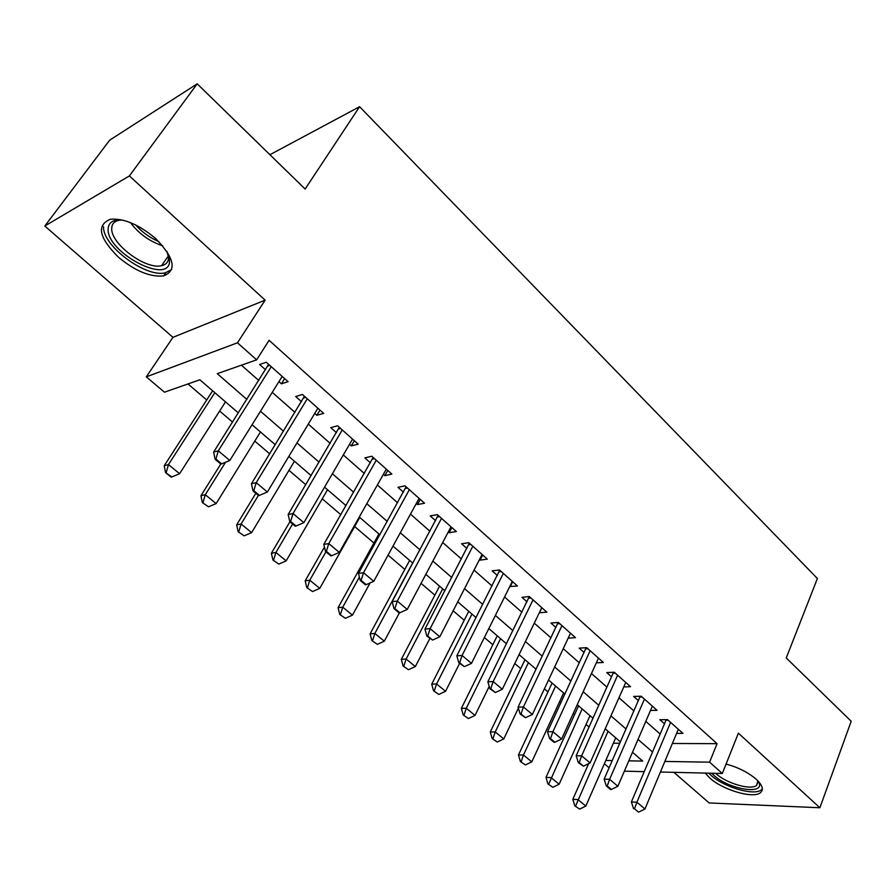 <?xml version="1.0" encoding="UTF-8"?>
<svg xmlns="http://www.w3.org/2000/svg" width="896" height="896" viewBox="0 0 896 896"><rect width="100%" height="100%" fill="white"/><g stroke="black" fill="none" stroke-linecap="round" stroke-linejoin="round"><path stroke-width="1.34" d="M118.642 257.387C135.352 271.141 150.349 277.301 163.632 275.878C177.173 270.413 174.474 257.947 155.546 238.482C138.992 224.594 123.962 218.187 110.454 219.251C96.197 225.064 98.918 237.776 118.642 257.387M705.253 773.091L709.766 777.997C722.691 789.947 753.144 798.952 760.39 792.736C763.952 789.734 762.552 785.232 756.213 779.251C748.25 772.464 738.214 767.39 726.096 764.03M238.347 412.922L199.853 379.781L164.461 392.202L146.294 376.869L237.462 342.81L256.648 359.845L217.258 373.666L246.87 399.403M172.962 337.333L265.126 300.149L129.371 175.93L197.198 83.832L109.682 140.168L44.8 226.038L172.962 337.333L146.294 376.869M673.893 772.341L709.15 802.95L819.885 807.755L738.382 733.163L722.322 773.494L660.419 772.016M609.101 767.76L604.374 763.75M187.97 383.947L206.718 399.974M219.643 411.04L232.557 422.094M254.789 441.101L269.696 453.858M288.971 470.344L305.76 484.702M322.246 498.814L340.805 514.685M354.648 526.534L373.923 543.01M388.069 555.128L404.79 569.419M421.064 583.341L434.874 595.157M453.152 610.792L464.206 620.245M484.378 637.504L492.811 644.728M514.774 663.51L520.722 668.595M544.387 688.845L547.96 691.902M559.552 701.814L560.829 702.901M573.227 713.518L574.549 714.65M586.04 724.472L589.064 727.059M129.371 175.93L44.8 226.038M197.198 83.832L305.133 189.034L359.587 106.714L817.387 578.514L786.251 657.966L851.2 721.269L819.885 807.755M278.925 381.64L281.4 383.835L288.086 381.685L266.246 362.23L259.627 364.515L265.574 369.79M314.742 413.426L316.848 415.296L323.658 413.37L302.445 394.464L295.702 396.525L301.526 401.699M349.541 444.304L351.322 445.883L358.232 444.17L337.613 425.79L330.758 427.638L336.459 432.701M383.376 474.331L384.832 475.63L391.854 474.107L371.795 456.243L364.84 457.89L370.429 462.84M416.27 503.541L417.435 504.56L424.547 503.227L405.037 485.856L397.981 487.301L403.458 492.162M448.291 531.944L449.165 532.717L456.355 531.563L437.371 514.651L430.226 515.917L435.602 520.688M479.45 559.597L480.043 560.134L487.323 559.138L468.843 542.685L461.619 543.771L466.883 548.453M509.779 586.522L517.474 585.995L499.475 569.968L492.173 570.898L497.347 575.49M539.325 612.741L546.84 612.158L529.312 596.546L521.942 597.307L527.016 601.821M568.176 638.165L575.456 637.638L558.365 622.429L550.939 623.045L555.923 627.469M596.322 662.85L603.344 662.48L586.69 647.651L579.208 648.133L584.102 652.478M623.762 686.941L630.538 686.706L614.298 672.246L606.76 672.582L611.576 676.861M650.507 710.45L657.059 710.338L641.222 696.226L633.64 696.438L638.366 700.638M613.368 743.21L619.797 743.243M672.37 743.478L717.058 743.669L269.091 340.301L256.648 359.845M241.405 365.187L258.798 380.509M272.25 392.358L294.997 412.395M308.302 424.11L330.165 443.363M343.325 454.966L364.347 473.48M377.373 484.96L397.589 502.768M410.491 514.125L429.934 531.25M442.702 542.494L461.418 558.981M474.051 570.102L492.061 585.973M504.56 596.994L521.909 612.259M534.285 623.168L550.984 637.874M563.237 648.67L579.32 662.838M591.461 673.523L606.95 687.176M618.968 697.76L633.886 710.909M645.792 721.392L660.173 734.059M676.581 733.398L682.931 733.387L667.486 719.622L659.859 719.712L664.507 723.834M359.587 106.714L269.92 154.717M265.126 300.149L237.462 342.81M717.058 743.669L709.587 762.182L722.322 773.494M628.813 760.838L642.701 761.074L632.498 752.282M620.39 741.866L605.214 728.795M592.995 718.278L577.248 704.715M564.894 694.086L548.542 679.997M536.066 669.256L519.075 654.629M506.475 643.776L488.824 628.578M476.09 617.624L457.755 601.832M444.886 590.755L425.824 574.347M412.832 563.147L393.008 546.09M379.87 534.778L359.274 517.037M345.99 505.602L324.565 487.155M311.136 475.597L288.837 456.4M275.274 444.707L252.067 424.738M605.819 760.458L612.237 760.57M644.246 771.635L624.366 771.165M664.843 761.432L709.587 762.182M260.478 411.23L283.494 431.234M296.957 442.938L319.066 462.157M332.382 473.738L353.64 492.218M366.811 503.664L387.262 521.438M400.299 532.762L419.955 549.853M432.858 561.075L451.774 577.517M464.542 588.616L482.742 604.43M495.387 615.418L512.904 630.65M525.414 641.525L542.282 656.186M554.658 666.949L570.909 681.072M583.162 691.723L598.808 705.32M610.949 715.87L626.013 728.974M638.03 739.413L652.557 752.035M541.89 607.746L539.426 612.83M512.669 581.717L510.126 586.824M482.675 555.005L480.043 560.134M451.886 527.576L449.165 532.717M420.258 499.408L417.435 504.56M387.755 470.456L384.832 475.63M354.346 440.698L351.322 445.883M319.984 410.099L316.848 415.296M284.637 378.616L281.4 383.835M634.514 808.797L638.546 812.168L634.514 808.797L636.899 802.222L631.378 801.976L666.243 719.634M678.317 729.266L644.952 808.987L636.899 802.222L670.589 722.389M638.546 812.168L644.952 808.987M631.378 801.976L633.595 808.752M588.638 763.65L572.813 799.344L577.898 799.568L585.827 806.064L615.72 737.845M574.806 805.829L579.634 809.11L574.806 805.829L572.813 799.344M608.07 731.248L575.658 805.874M585.827 806.064L579.634 809.11M758.262 781.267L758.509 781.715C766.562 795.469 729.198 789.824 713.899 775.354L711.726 773.237M715.635 773.338L716.027 773.696C726.354 783.294 750.747 790.462 756.571 785.456L757.904 780.875M708.803 773.17L711.01 775.286C723.822 787.17 754.062 796.074 761.275 789.869L762.35 788.827M166.958 251.451L169.534 261.33C169.142 285.376 106.702 252.538 108.114 229.006C108.517 221.995 113.691 219.117 123.637 220.338M121.206 220.058L119.123 220.282C114.307 221.245 111.843 223.933 111.72 228.379C110.555 243.802 145.869 270.01 161.571 265.675C165.861 264.734 168.19 262.27 168.549 258.283L167.989 253.635M103.555 226.61C102.334 245.851 146.126 278.152 165.502 272.765L171.718 269.506M607.219 785.994L606.312 785.96L610.445 789.421L611.363 789.454L607.219 785.994L609.616 779.318L604.139 779.162L640.203 696.259M652.355 706.149L617.87 786.251L609.616 779.318L644.448 699.093M611.363 789.454L617.87 786.251M604.139 779.162L606.312 785.96M579.23 762.608L578.323 762.597L583.475 766.158L579.23 762.608L581.627 755.832L576.184 755.754L613.514 672.28M625.755 682.45L590.094 762.944L581.627 755.832L617.635 675.214M583.475 766.158L590.094 762.944M576.184 755.754L578.323 762.597M550.514 738.618L549.606 738.606L553.963 742.246L554.87 742.246L550.514 738.618L552.91 731.718L547.512 731.741L586.152 647.685M598.472 658.146L561.602 739.021L552.91 731.718L590.15 650.731M554.87 742.246L561.602 739.021M547.512 731.741L549.606 738.606M521.035 713.978L520.139 714L525.504 717.718L521.035 713.978L523.432 706.978L518.078 707.101L558.085 622.451M570.494 633.226L532.358 714.47L523.432 706.978L561.96 625.621M525.504 717.718L532.358 714.47M518.078 707.101L520.139 714M578.558 705.846L545.978 777.426L551.006 777.582L559.149 784.235L589.982 715.68M547.926 783.944L552.843 787.293L547.926 783.944L545.978 777.426M582.142 708.938L548.766 783.978M559.149 784.235L552.843 787.293M552.093 683.066L518.47 754.97L523.466 755.037L531.798 761.858L563.629 692.989M520.386 761.522L525.392 764.938L520.386 761.522L518.47 754.97M555.598 686.078L523.466 755.037L521.226 761.533M531.798 761.858L525.392 764.938M524.989 659.725L490.28 731.954L495.23 731.942L503.776 738.931L518.392 708.154M492.162 738.539L497.269 742.022L492.162 738.539L490.28 731.954M528.405 662.659L495.23 731.942L492.979 738.539M503.776 738.931L497.269 742.022M497.224 635.813L461.373 708.355L466.278 708.254L475.037 715.422L489.205 686.414M463.21 714.974L468.418 718.536L463.21 714.974L461.373 708.355M500.539 638.669L466.278 708.254L464.027 714.952M475.037 715.422L468.418 718.536M490.762 688.688L489.877 688.722L495.354 692.53L490.762 688.688L493.17 681.565L487.861 681.789L529.301 596.546M541.789 607.656L502.331 689.259L493.17 681.565L533.03 599.861M495.354 692.53L502.331 689.259M487.861 681.789L489.877 688.722M468.754 611.296L431.726 684.163L436.587 683.95L445.57 691.309L459.581 663.421M433.53 690.794L438.838 694.434L433.53 690.794L431.726 684.163M471.979 614.074L436.587 683.95L434.336 690.771M445.57 691.309L438.838 694.434M459.67 662.715L458.797 662.771L464.386 666.658L459.67 662.715L462.078 655.469L456.826 655.805L499.71 570.181M512.322 581.414L471.486 663.376L462.078 655.469L503.339 573.406M464.386 666.658L471.486 663.376M456.826 655.805L458.797 662.771M439.566 586.174L401.318 659.333L406.123 659.03L415.341 666.568L429.811 638.568M403.066 665.997L408.486 669.715L403.066 665.997L401.318 659.333M442.691 588.862L406.123 659.03L403.872 665.952M415.341 666.568L408.486 669.715M427.717 636.026L426.854 636.093L432.566 640.069L427.717 636.026L430.125 628.645L424.95 629.104L469.336 543.122M482.082 554.467L439.802 636.776L430.125 628.645L472.842 546.246M432.566 640.069L439.802 636.776M424.95 629.104L426.854 636.093M409.64 560.403L370.115 633.853L374.853 633.45L384.317 641.189L399.414 612.797M371.806 640.55L377.339 644.347L371.806 640.55L370.115 633.853M412.653 562.99L374.853 633.45L372.602 640.483M384.317 641.189L377.339 644.347M394.878 608.586L394.027 608.675L399.011 612.842L399.862 612.752L394.878 608.586L397.286 601.082L392.168 601.653L438.133 515.334M451.013 526.803L407.243 609.437L397.286 601.082L441.526 518.358M399.862 612.752L407.243 609.437M392.168 601.653L394.027 608.675M378.93 533.96L338.083 607.701L342.754 607.174L352.464 615.126L370.093 582.949M339.718 614.421L345.374 618.307L339.718 614.421L338.083 607.701M359.397 577.046L342.754 607.174L340.502 614.342M352.464 615.126L345.374 618.307M361.11 580.373L360.27 580.485L365.389 584.763L366.24 584.651L361.11 580.373L363.518 572.734L358.478 573.44L406.078 486.786M419.093 498.378L373.755 581.325L363.518 572.734L409.349 489.698M366.24 584.651L373.755 581.325M358.478 573.44L360.27 580.485M324.464 547.064L305.178 580.843L309.781 580.205L319.76 588.37L359.766 517.462M306.768 587.586L312.536 591.562L306.768 587.586L305.178 580.843M325.942 551.813L309.781 580.205L307.53 587.485M319.76 588.37L312.536 591.562M326.368 551.354L325.539 551.488L330.814 555.89L331.643 555.755L326.368 551.354L328.776 543.57L323.814 544.41L373.139 457.442M386.299 469.157L339.304 552.406L328.776 543.57L376.275 460.23M331.643 555.755L339.304 552.406M323.814 544.41L325.539 551.488M289.923 521.73L271.387 553.246L275.901 552.485L286.16 560.885L327.544 489.72M272.91 560.022L278.802 564.088L272.91 560.022L271.387 553.246M292.622 523.992L275.901 552.485L273.661 559.899M286.16 560.885L278.802 564.088M290.618 521.483L289.811 521.64L295.232 526.165L296.05 526.019L290.618 521.483L293.026 513.554L288.142 514.539L339.282 427.28M352.565 439.118L303.856 522.648L293.026 513.554L342.261 429.934M296.05 526.019L303.856 522.648M288.142 514.539L289.811 521.64M255.83 493.27L236.645 524.888L241.091 524.003L251.63 532.627L294.448 461.227M238.112 531.686L244.126 535.842L238.112 531.686L236.645 524.888M258.395 495.398L241.091 524.003L238.851 531.541M251.63 532.627L244.126 535.842M253.814 490.728L253.019 490.907L258.608 495.578L259.403 495.398L253.814 490.728L256.211 482.653L251.429 483.784L304.438 396.256M317.878 408.218L267.366 492.016L256.211 482.653L307.272 398.776M259.403 495.398L267.366 492.016M251.429 483.784L253.019 490.907M220.797 464.005L200.939 495.734L205.285 494.715L216.138 503.586L260.445 431.95M202.328 502.555L208.488 506.811L202.328 502.555L200.939 495.734M225.568 462.235L205.285 494.715L203.056 502.387M216.138 503.586L208.488 506.811M215.902 459.054L215.118 459.267L220.875 464.072L221.659 463.859L215.902 459.054L218.299 450.822L213.606 452.122L268.598 364.325M282.184 376.421L229.79 460.477L218.299 450.822L271.275 366.699M221.659 463.859L229.79 460.477M213.606 452.122L215.118 459.267M212.643 390.79L164.214 465.752L168.47 464.587L179.626 473.715L225.501 401.867M165.536 472.595L171.114 477.142L171.83 476.952L165.536 472.595L164.214 465.752M214.827 392.672L168.47 464.587L166.242 472.405M179.626 473.715L171.83 476.952M668.158 720.216L666.03 720.25M162.68 245.784C149.61 241.472 138.88 233.744 130.458 222.622M135.643 224.941C142.195 232.254 149.934 237.821 158.872 241.64M642.062 696.976L639.946 697.032M615.306 673.142L613.2 673.232M587.877 648.715L585.782 648.838M559.742 623.65L557.659 623.818M530.88 597.934L528.819 598.147M501.245 571.547L499.206 571.805M470.837 544.454L468.81 544.757M439.589 516.634L437.595 516.981M407.501 488.04L405.518 488.443M374.506 458.662L372.557 459.11M340.592 428.445L338.666 428.96M305.704 397.376L303.811 397.936M269.797 365.389L267.949 366.027M163.632 275.878L165.85 272.686M758.072 781.558L756.571 785.456M168.448 255.808L161.571 265.675M168.571 257.23L169.568 260.198M305.626 397.309L303.867 397.835M269.573 365.198L268.139 365.691"/></g></svg>
